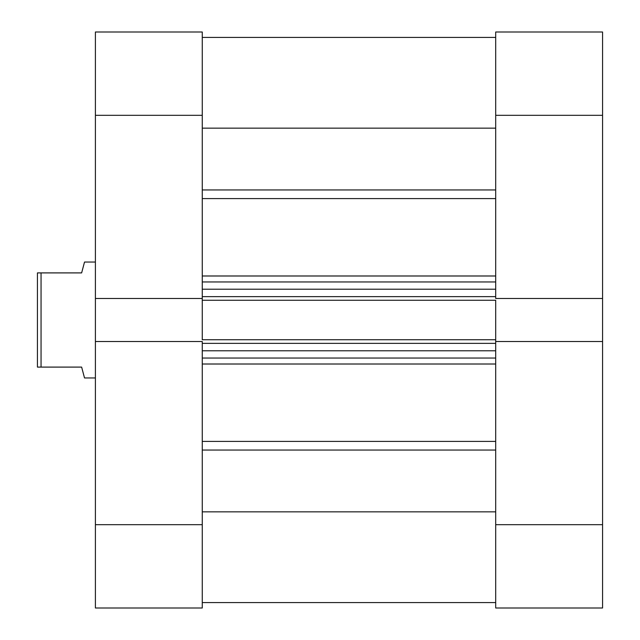 <?xml version="1.0" encoding="UTF-8"?>
<svg xmlns="http://www.w3.org/2000/svg" width="640" height="640" viewBox="0 0 640 640"><rect width="100%" height="100%" fill="white"/><g stroke="black" fill="none" stroke-linecap="round" stroke-linejoin="round"><path stroke-width="0.96" d="M495.696 115.32L602.568 115.32L602.568 298.48L495.696 298.48L495.696 115.32L495.696 298.48L602.568 298.48L602.568 32L495.696 32L495.696 115.32L602.568 115.32L602.568 32L495.696 32L495.696 115.32M495.696 608L602.568 608L602.568 298.48L602.568 524.68L495.696 524.68L495.696 608L602.568 608L602.568 524.68L495.696 524.68L495.696 341.52L495.696 608M495.696 341.52L602.568 341.52L495.696 341.52L495.696 339.744L495.696 341.976M202.264 341.52L95.4 341.52L95.4 524.68L202.264 524.68L202.264 341.52L95.4 341.52L95.4 608L202.264 608L202.264 341.976M202.264 298.48L202.264 32L95.4 32L95.4 341.52L95.4 298.48L202.264 298.48L202.264 115.32L95.4 115.32L95.4 298.48L202.264 298.48L202.264 339.744L495.696 339.744L202.264 339.744L202.264 300.256L495.696 300.256L495.696 339.744L495.696 300.256L202.264 300.256L202.264 298.024M95.4 32L202.264 32L202.264 115.32L95.4 115.32L95.4 32M95.4 608L202.264 608L202.264 524.68L95.4 524.68L95.4 608M84.528 377.96L95.4 377.96L84.528 377.96L83.784 375.176L84.528 377.96M81.632 367.096L83.784 375.176L81.632 367.096L41.056 367.096L81.632 367.096L83.784 375.176M41.056 272.904L41.056 367.096L41.056 272.904L37.432 272.904L37.432 367.096L41.056 367.096L37.432 367.096L37.432 272.904L81.632 272.904L41.056 272.904M83.784 264.824L81.632 272.904L84.528 262.04L95.4 262.04L84.528 262.04L83.784 264.824M202.264 37.432L495.696 37.432L202.264 37.432M495.696 198.592L202.264 198.592L495.696 198.592M202.264 275.992L495.696 275.992L202.264 275.992M495.696 364.008L202.264 364.008L495.696 364.008M202.264 441.408L495.696 441.408L202.264 441.408M495.696 298.024L495.696 298.48M495.696 511.848L202.264 511.848L495.696 511.848M202.264 450.048L495.696 450.048L202.264 450.048M202.264 128.152L495.696 128.152L202.264 128.152M495.696 189.952L202.264 189.952L495.696 189.952M202.264 358.04L495.696 358.04L202.264 358.04M495.696 350.792L202.264 350.792L495.696 350.792M202.264 343.368L495.696 343.368L202.264 343.368M202.264 281.96L495.696 281.96L202.264 281.96M202.264 296.632L495.696 296.632L202.264 296.632M495.696 289.208L202.264 289.208L495.696 289.208M202.264 602.568L495.696 602.568"/></g></svg>
